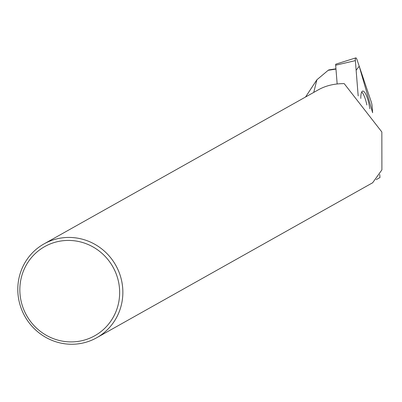 <?xml version="1.0" encoding="UTF-8"?>
<svg xmlns="http://www.w3.org/2000/svg" width="402" height="402" viewBox="0 0 402 402"><rect width="100%" height="100%" fill="white"/><g stroke="black" fill="none" stroke-linecap="round" stroke-linejoin="round"><path stroke-width="0.6" d="M337.162 83.968L335.665 65.214A1.648 0.387 -100.2 0 1 335.826 64.159L355.785 57.893A4.276 1.01 79.8 0 0 355.363 60.627L358.182 95.937L356.132 70.255L359.217 66.24L372.619 112.721L372.076 105.872A4.276 1.01 79.8 0 0 371.302 102.013L357.011 59.702A4.276 1.01 79.8 0 0 355.785 57.893M369.825 108.731A16.542 3.899 79.8 0 0 362.639 91.073A16.542 3.899 79.8 0 0 362.403 91.174A16.542 3.899 79.8 0 0 360.81 98.435M305.555 97.008L316.892 79.772L328.188 70.295L328.896 69.898L335.951 68.812M335.977 69.099L328.188 70.295M316.892 79.772L313.746 92.405M379.759 174.533L379.97 177.523L376.267 179.609M75.646 344.107A53.813 52.119 -119.3 0 0 96.681 337.76A53.813 52.119 -119.3 0 0 115.776 265.32A53.813 52.119 -119.3 0 0 43.979 243.924A53.813 52.119 -119.3 0 0 20.356 305.922A53.813 52.119 -119.3 0 0 75.646 344.107M371.81 183.232L372.584 182.85L381.9 169.88L381.845 131.982L344.207 83.631C334.514 83.581 325.982 85.596 318.605 89.676L43.979 243.924M74.797 341.77A51.119 49.511 -119.3 0 0 110.218 262.617A51.119 49.511 -119.3 0 0 24.226 269.124A51.119 49.511 -119.3 0 0 74.797 341.77M366.88 105.007A16.381 3.864 79.8 0 0 361.689 92.013M355.363 60.627L335.665 65.214M372.559 182.809L96.681 337.76"/></g></svg>

